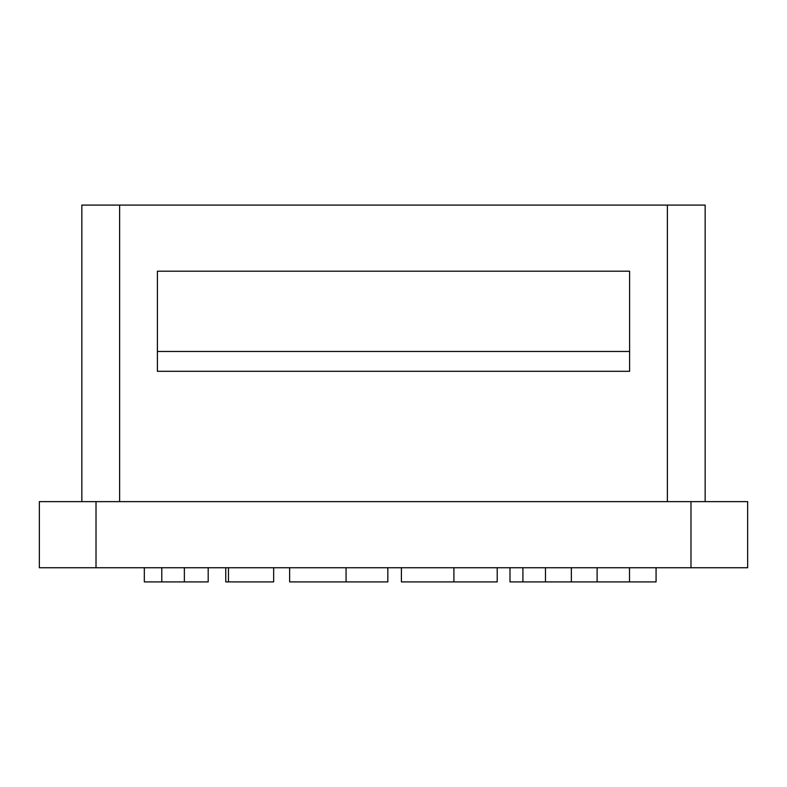 <?xml version="1.0" encoding="UTF-8"?>
<svg xmlns="http://www.w3.org/2000/svg" width="787" height="787" viewBox="0 0 787 787"><rect width="100%" height="100%" fill="white"/><g stroke="black" fill="none" stroke-linecap="round" stroke-linejoin="round"><path stroke-width="1.18" d="M96.014 501.634L747.65 501.634L747.65 567.742L39.35 567.742L39.35 501.634L96.014 501.634L96.014 567.742M157.4 271.2L157.4 371.307L629.6 371.307L629.6 271.2L157.4 271.2L157.4 351.474L629.6 351.474L629.6 271.2L157.4 271.2M667.376 501.634L667.376 205.092L119.624 205.092L119.624 501.634M81.848 501.634L81.848 205.092L119.624 205.092M667.376 205.092L705.152 205.092L705.152 501.634M161.788 567.742L161.788 581.908L144.326 581.908L144.326 567.742M161.788 581.908L208.191 581.908L208.191 567.742M184.365 581.908L184.365 567.742M228.456 567.742L228.456 581.908L225.761 581.908L225.761 567.742M228.456 581.908L273.66 581.908L273.66 567.742M289.636 567.742L289.636 581.908L346.064 581.908L346.064 567.742M346.064 581.908L387.834 581.908L387.834 567.742M401.409 567.742L401.409 581.908L497.217 581.908L497.217 567.742M453.902 581.908L453.902 567.742M522.912 567.742L522.912 581.908L509.986 581.908L509.986 567.742M522.912 581.908L656.073 581.908L656.073 567.742M629.502 581.908L629.502 567.742M597.117 581.908L597.117 567.742M571.362 581.908L571.362 567.742M545.47 581.908L545.47 567.742M690.986 501.634L690.986 567.742"/></g></svg>
